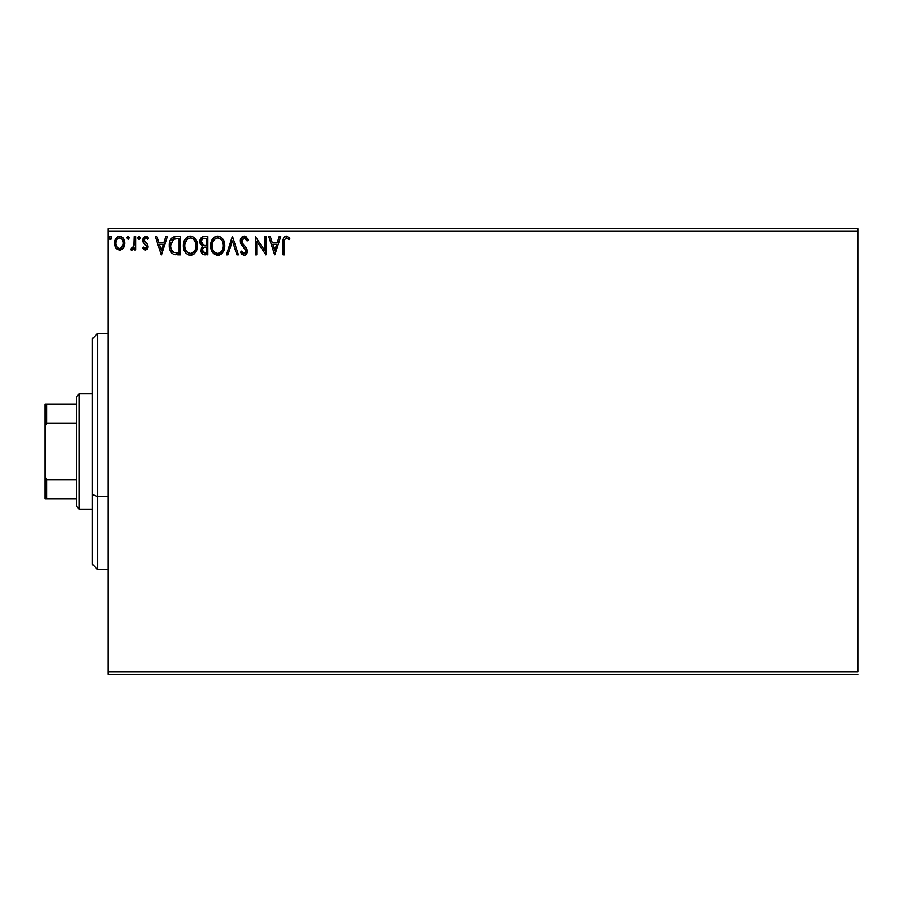 <?xml version="1.0" encoding="UTF-8"?>
<svg xmlns="http://www.w3.org/2000/svg" width="903" height="903" viewBox="0 0 903 903"><rect width="100%" height="100%" fill="white"/><g stroke="black" fill="none" stroke-linecap="round" stroke-linejoin="round"><path stroke-width="1.35" d="M108.067 231.281L857.85 231.281L857.85 671.719L108.067 671.719L108.067 231.281L108.067 674.338L857.85 674.338L108.067 674.338L108.067 671.719L857.85 671.719L857.85 231.281L108.067 231.281L108.067 228.662L108.067 231.281M123.734 247.422L124.772 243.2C124.806 239.385 123.079 237.083 119.591 236.293C116.115 237.094 114.388 239.397 114.421 243.2L115.787 247.964L119.591 250.176L123.406 247.953L124.704 242.004L123.508 238.64L121.871 236.925L119.591 236.293L117.322 236.936L115.121 239.701L114.5 244.453L115.46 247.433L117.413 249.567L120.731 250.029L123.056 248.415M134.186 236.53L135.597 236.53L134.186 236.53L133.858 246.101L133.08 247.862L131.33 248.291L130.653 249.713L132.56 249.962L134.186 247.964L134.186 249.939L135.597 249.939L135.597 236.53L135.597 249.939L135.597 236.53L134.186 236.53L133.96 245.639L130.653 249.713L131.725 250.176L134.186 247.964L134.186 249.939L135.597 249.939L134.186 249.939M145.383 250.176L147.426 249.002L148.036 246.124L147.279 244.058L144.401 241.372L144.175 239.34L145.789 237.94L147.731 239.351L148.532 238.11L145.631 236.293L143.046 238.189L143.114 242.241L146.658 246.722L145.597 248.483L143.475 247.117L142.651 248.269L145.383 250.176L142.651 248.269L145.383 250.176L148.069 246.654L147.618 244.589L144.062 240.096L145.789 237.94L147.731 239.351L148.532 238.11L145.631 236.293L142.651 240.164L143.114 242.241L146.658 246.722L145.293 248.528L143.475 247.117L142.651 248.269L143.475 247.117L143.825 247.603L143.475 247.117M174.651 236.654L176.266 236.53L172.315 237.568L170.069 240.729L169.256 244.668L169.854 249.747L171.401 252.648L173.387 254.217L180.532 254.883L180.532 236.53L176.266 236.53C171.378 237.196 169.03 240.175 169.245 245.469C169.03 249.239 170.407 252.151 173.387 254.217L180.532 254.883L180.532 236.53L180.532 254.883L177.744 254.883M204.157 236.53L207.825 236.53L202.757 236.755L200.421 238.979L199.992 243.189L202.723 246.429L201.403 248.167L201.053 251.215L202.678 254.262L207.825 254.883L207.825 236.53L207.825 254.883L207.825 236.53L204.157 236.53C201.29 236.97 199.845 238.708 199.823 241.733L202.723 246.429L200.997 250.334C201.019 253.224 202.43 254.736 205.229 254.883L204.846 254.872M227.951 254.883L226.416 254.883L232.297 236.53L226.416 254.883L227.951 254.883L232.41 240.954L236.868 254.883L238.415 254.883L232.522 236.53L238.415 254.883L232.522 236.53L226.416 254.883L227.951 254.883L232.41 240.954L236.868 254.883L238.415 254.883L236.868 254.883M264.523 236.53L264.523 250.176L255.346 236.53L255.346 254.883L256.757 254.883L256.757 241.191L265.933 254.883L265.933 236.53L264.523 236.53L265.933 236.53L264.523 236.53L264.523 250.176L255.346 236.53L255.346 254.883L256.757 254.883L256.757 241.191L265.933 254.883L265.933 236.53L265.64 254.883M284.524 242.67L284.682 239.837L285.799 238.11L289.22 239.588L289.931 238.178L286.465 236.055L284.569 236.721L283.474 238.415L283.113 254.883L284.524 254.883L284.524 242.67C284.095 240.424 284.75 238.843 286.488 237.94L289.22 239.588L289.931 238.178L286.465 236.055C283.666 237.015 282.549 239.16 283.113 242.489L283.113 254.883L284.524 254.883L284.603 240.39M279.219 236.53L280.754 236.53L274.873 254.883L280.754 236.53L279.219 236.53L277.334 242.41L272.187 242.41L270.302 236.53L268.755 236.53L274.647 254.883L280.754 236.53L279.219 236.53L277.334 242.41L272.187 242.41L270.302 236.53L268.755 236.53L274.647 254.883L268.755 236.53L270.302 236.53M244.171 236.055L241.282 237.737L240.288 241.022L241.203 244.284L245.887 250.503L245.481 252.705L244.499 253.427L242.873 252.964L241.632 251.113L240.525 252.242L241.891 254.319L244.07 255.346L246.564 253.912L247.309 250.334L246.338 247.828L242.162 242.851L241.914 239.792L244.273 237.94L247.14 240.999L248.291 240.063L246.271 236.846L244.171 236.055C241.609 236.62 240.322 238.268 240.288 241.022L245.943 251.147L244.092 253.472L241.632 251.113L240.525 252.242L244.07 255.346C246.282 254.872 247.377 253.45 247.354 251.068L246.621 248.269L242.162 242.851L241.699 241.045L244.273 237.94L247.14 240.999L248.291 240.063L244.171 236.055M224.768 245.627L223.831 240.808L222.048 238.053L219.316 236.293L216.054 236.293L213.322 238.087L211.031 242.433L211.031 249.014L212.352 252.061L214.643 254.443L219.418 255.097L223.12 251.948L224.768 245.627C224.824 240.401 222.465 237.207 217.679 236.055C212.905 237.252 210.557 240.469 210.647 245.706C210.557 251.011 212.939 254.217 217.792 255.346C222.544 254.104 224.87 250.853 224.768 245.627M197.475 245.627L196.538 240.808L194.755 238.053L192.023 236.293L189.574 236.112L187.271 237.004L185.036 239.408L183.738 242.433L183.444 247.377L186.074 253.371L188.851 255.131L191.323 255.289L193.603 254.353L195.827 251.948L197.475 245.627C197.543 240.401 195.183 237.207 190.398 236.055C185.612 237.252 183.264 240.469 183.354 245.706C183.264 251.011 185.646 254.217 190.499 255.346C195.251 254.104 197.576 250.853 197.475 245.627M165.825 236.53L167.36 236.53L161.479 254.883L167.36 236.53L165.825 236.53L163.94 242.41L158.781 242.41L156.896 236.53L155.361 236.53L161.242 254.883L167.36 236.53L165.825 236.53L163.94 242.41L158.781 242.41L156.896 236.53L155.361 236.53L161.242 254.883L155.361 236.53L156.896 236.53M139.333 239.239L137.707 237.816L138.893 236.293L140.067 237.816L139.401 236.439L138.385 236.439L138.001 238.832L139.152 239.318L140.044 238.087L138.893 239.351L140.067 237.816L138.893 236.293L137.707 237.816L138.385 239.216M128.203 236.304L129.242 237.816L128.068 236.293L126.894 237.816L128.068 236.293L129.242 237.816L128.068 236.293L126.905 237.557L128.068 239.351L129.242 237.816L128.068 239.351L129.242 237.816L128.068 239.351L126.894 237.816L128.068 239.351M111.6 237.816L110.426 236.293L109.24 237.816L110.426 236.293L111.6 237.816L110.934 236.439L109.534 236.812L109.906 239.205L110.934 239.205L111.6 237.816L110.426 239.351L111.6 237.816L110.426 239.351L109.24 237.816L110.685 239.318M857.85 228.662L108.067 228.662L857.85 228.662L857.85 231.281L857.85 228.662M284.524 254.883L283.113 254.883M283.474 238.426L283.7 237.85M284.039 237.297L284.558 236.733M284.987 236.428L285.833 236.112M286.465 236.055L289.931 238.178L289.22 239.588L286.138 237.986M288.136 238.685L287.414 238.2M284.524 241.959L284.592 240.548M274.76 250.458L272.785 244.295L276.736 244.295L274.76 250.458L272.785 244.295L276.736 244.295L274.76 250.458M256.757 254.883L255.346 254.883L255.673 236.53M244.544 236.078L245.131 236.202M248.291 240.063L247.14 240.999L246.113 239.069M244.815 238.031L243.72 238.008M241.756 240.412L241.733 241.519M243.855 245.097L244.51 245.774M247.309 251.813L247.174 252.535M247.162 252.58L246.564 253.912M245.244 255.086L244.555 255.312M240.525 252.242L241.632 251.113L241.97 251.734M243.234 253.235L244.499 253.427M244.905 253.258L245.481 252.705M245.492 252.693L245.797 252.095M245.909 251.553L245.887 250.503M245.718 249.883L244.837 248.483M245.447 249.307L244.239 247.851M243.347 246.948L244.228 247.84M242.738 246.316L242.207 245.695M242.185 245.672L241.665 244.995M240.819 243.517L240.356 241.869M240.514 242.659L240.356 241.936M240.909 238.358L241.27 237.749M241.282 237.737L241.823 237.071L241.282 237.737M242.523 236.518L243.302 236.168M242.072 251.892L241.632 251.113M247.354 251.068L247.309 250.334M224.666 247.287L224.554 248.065M224.373 248.901L224.17 249.612M223.944 250.255L223.572 251.113M222.657 252.648L222.149 253.258M216.934 255.289L216.167 255.131M213.356 253.359L211.415 250.199M212.329 252.039L211.381 250.12M211.37 250.075L211.042 249.025M210.738 244.07L210.817 243.471M211.708 240.537L214.575 237.004M215.445 236.518L216.043 236.293M216.077 236.293L216.833 236.123M218.526 236.112L219.294 236.281M220.975 237.105L222.059 238.065M224.373 242.376L224.17 241.677M224.565 243.268L224.666 243.979M218.616 255.289L219.418 255.097M220.896 254.353L221.641 253.777M212.329 239.408L211.358 241.383M210.738 244.058L210.67 244.882M210.67 246.542L210.738 247.377M212.081 246.384L212.058 245.718C211.968 241.485 213.864 238.889 217.736 237.94C221.551 238.889 223.425 241.451 223.357 245.627C223.436 249.838 221.562 252.456 217.736 253.472L217.07 253.416L217.736 253.472C213.876 252.501 211.991 249.917 212.058 245.718L212.081 246.372M212.973 250.018L213.639 251.124M213.029 250.12L212.374 248.359M213.966 251.542L214.711 252.276L213.966 251.542M217.07 253.416L215.557 252.874M215.794 238.381L216.415 238.132M212.374 243.042L214.756 239.047M213.774 240.063L212.894 241.541M223.357 245.627L223.278 244.307L223.357 245.627M222.544 241.598L222.928 242.614M220.219 238.697L221.201 239.555M218.391 237.986L219.034 238.132M223.176 247.614L222.601 249.6M222.635 249.533L222.849 248.946M202.035 253.664L203.119 254.511M202.678 254.262L201.572 252.919M201.234 252.072L201.053 251.226M202.058 246.09L201.459 245.672M200.41 239.002L201.211 237.782M201.583 237.433L202.723 236.767M203.48 254.657L204.349 254.827M201.527 243.234L201.234 241.733C201.369 239.487 202.554 238.381 204.8 238.415L206.415 238.415L206.415 245.232L203.457 245.018L205.703 245.232L203.457 245.018L201.256 241.338L201.313 242.546M203.367 252.592L202.475 249.555L203.773 247.467L205.692 247.117L204.597 247.196M202.543 249.228L202.419 250.3C202.486 248.156 203.581 247.095 205.692 247.117L206.415 247.117L206.415 252.998L204.947 252.998L202.419 250.3L202.983 252.23M202.961 244.815L201.809 243.787M201.313 240.932L202.667 238.821M202.193 239.182L201.764 239.758M201.55 240.187L201.346 240.774M202.678 248.822L203.254 247.873M205.692 247.117L206.415 247.117L206.415 252.998L204.947 252.998M197.373 247.275L190.499 255.346M189.641 255.289L188.862 255.131M186.086 253.382L184.088 250.12M184.065 250.052L183.749 249.025M183.444 244.07L183.523 243.471M184.415 240.537L186.029 238.099M188.151 236.518L188.75 236.293M191.233 236.112L192.012 236.281M193.682 237.105L194.755 238.053M196.527 240.785L196.877 241.677M197.272 243.268L197.373 243.957M193.603 254.353L194.348 253.777M185.036 239.408L184.065 241.383M183.444 244.058L183.377 244.882M183.377 246.542L183.444 247.377M184.122 250.199L185.059 252.061M192.339 238.358L194.721 240.604L195.985 244.307M195.895 247.625L196.064 245.627C196.143 249.838 194.269 252.456 190.443 253.472L189.777 253.416L190.443 253.472C186.594 252.501 184.697 249.917 184.765 245.718C184.675 241.485 186.571 238.889 190.443 237.94C194.258 238.889 196.132 241.451 196.064 245.627L195.872 247.749M194.303 251.35L190.77 253.461M185.691 250.018L186.345 251.124M185.736 250.12L185.081 248.359M186.673 251.542L187.418 252.276L186.673 251.542M189.777 253.416L188.264 252.874M188.501 238.381L189.122 238.132M185.081 243.042L187.463 239.047M186.481 240.063L185.6 241.541M195.251 241.598L194.721 240.604M193.919 239.566L192.373 238.369M191.097 237.986L191.741 238.132M192.102 253.122L193.998 251.711M195.895 247.614L195.319 249.6M195.341 249.533L195.556 248.946M175.521 254.759L174.516 254.601M171.739 253.032L169.911 249.905M169.877 249.815L169.651 249.047M169.629 248.968L169.437 248.054M169.245 245.469L169.324 243.855M169.425 243.054L169.798 241.485M171.784 238.02L172.755 237.286M173.116 237.105L174.606 236.654M171.852 250.447L174.132 252.479C171.626 250.899 170.464 248.562 170.656 245.481L173.827 238.877L172.992 239.363L179.121 238.415L179.121 252.998L174.132 252.479L171.378 249.533M171.751 240.785L172.992 239.374M171.999 240.412L172.484 239.814M177.169 252.975L176.141 252.908M170.791 243.55L170.949 242.794M161.366 250.458L159.379 244.295L163.33 244.295L161.366 250.458L159.379 244.295L163.33 244.295L161.366 250.458M144.525 248.269L145.597 248.483M146.579 247.32L145.88 244.95M146.658 246.722L144.909 244.126M143.058 238.178L143.385 237.591M146.331 236.383L146.929 236.597M147.336 236.823L147.945 237.342M148.532 238.11L147.731 239.351M145.789 237.94L144.762 238.369M144.514 238.663L144.175 239.34M144.153 239.419L144.717 241.778M144.096 239.713L145.485 242.444M148.058 246.97L147.72 244.837M147.607 248.697L148.013 247.422M137.707 237.816L138.893 236.293L140.067 237.816M131.432 250.131L130.653 249.713L131.33 248.291L133.08 247.862M131.725 250.176L130.653 249.713M131.33 248.291L131.962 248.528L131.33 248.291M133.858 246.09L134.129 243.912M134.175 241.959L134.186 241.033M134.095 244.487L133.96 245.639M122.684 248.833L120.63 250.052M119.309 250.165L119.885 250.165M115.166 246.846L114.771 245.785M114.737 245.661L114.5 244.442M114.421 243.2L114.444 242.591M114.726 240.83L114.907 240.232M115.11 239.713L115.686 238.64M116.385 237.715L116.995 237.162M117.311 236.936L118.406 236.451M120.212 236.338L120.776 236.439M121.612 236.778L120.776 236.451M122.244 237.196L122.921 237.85M123.519 238.652L123.959 239.442M124.004 239.532L124.479 240.83M124.016 239.555L124.467 240.796M124.772 243.2L124.749 243.833M124.456 245.672L124.016 246.88M122.943 237.873L121.871 236.925M118.361 238.211L119.602 237.94C122.165 238.595 123.429 240.345 123.361 243.189C123.429 246.034 122.165 247.817 119.602 248.528L119.602 248.528C117.029 247.817 115.776 246.034 115.832 243.189L116.047 241.417L115.832 243.189C115.765 240.345 117.018 238.595 119.602 237.94L122.232 239.385M122.481 239.769L123.305 242.297M123.316 244.092L122.469 246.632L120.483 248.381M119.151 248.494L117.255 247.354L115.877 244.081M119.602 237.94L118.711 238.076M117.909 238.46L116.713 239.758L117.909 238.46M121.634 238.731L121.047 238.324M120.325 248.427L123.271 244.42M212.137 244.386L212.363 243.076M221.212 239.566L222.003 240.604M223.041 243.02L223.278 244.318M223.334 246.293L223.278 246.959M222.352 250.142L222.036 250.718M220.219 252.648L219.655 252.998M212.374 248.348L212.137 247.038M205.139 245.221L204.563 245.198M204.8 238.415L206.415 238.415L206.415 245.232L205.703 245.232M184.844 244.386L185.081 243.076M195.059 250.142L194.743 250.718M185.081 248.348L184.844 247.038M177.598 238.415L179.121 238.415L179.121 252.998L178.196 252.998M171.006 248.404L170.814 247.535M174.053 238.787L174.742 238.618M115.832 243.189L115.889 242.297M116.047 241.417L116.713 239.758M120.483 238.076L121.284 238.46M123.158 244.973L122.469 246.632M118.711 248.381L117.909 247.975M97.58 496.548L97.58 333.523L97.58 496.548L108.067 496.548L97.58 496.548L97.58 569.477L97.58 496.548L92.343 494.551L97.58 496.548M92.343 338.772L92.343 494.551L92.343 338.772L97.58 333.523L108.067 333.523M92.343 564.228L92.343 494.551L92.343 564.228L97.58 569.477L108.067 569.477M76.608 479.854L76.608 506.549L79.227 509.179L79.227 393.821L76.608 396.451L76.608 479.854L76.608 396.451L79.227 393.821L79.227 509.179L92.343 509.179L79.227 509.179L76.608 506.549L76.608 479.854L46.719 479.854L45.15 476.671L45.15 426.329L46.719 423.146L76.608 423.146L46.719 423.146L46.719 404.307L45.15 404.307L45.15 426.329L45.15 404.307L46.719 404.307L46.719 423.146L45.15 426.329L45.15 498.693L76.608 498.693L46.719 498.693L46.719 479.854L46.719 498.693L45.15 498.693L45.15 476.671L46.719 479.854L76.608 479.854M92.343 393.821L79.227 393.821L92.343 393.821M76.608 404.307L46.719 404.307L76.608 404.307"/></g></svg>
